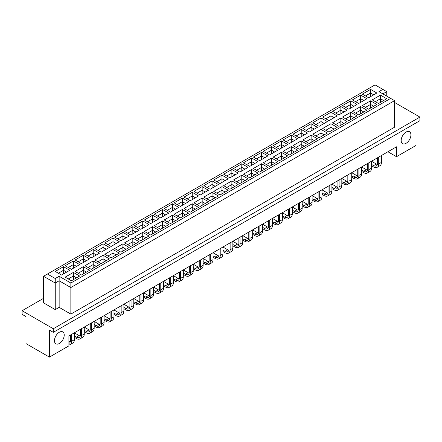 <?xml version="1.0" encoding="UTF-8"?>
<svg xmlns="http://www.w3.org/2000/svg" width="442" height="442" viewBox="0 0 442 442"><rect width="100%" height="100%" fill="white"/><g stroke="black" fill="none" stroke-linecap="round" stroke-linejoin="round"><path stroke-width="0.66" d="M401.181 140.506A6.895 3.978 120 0 0 402.607 143.661A6.895 3.978 120 0 0 407.922 141.816A6.895 3.978 120 0 0 410.927 134.876A6.895 3.978 120 0 0 409.502 131.716A6.895 3.978 120 0 0 404.187 133.567A6.895 3.978 120 0 0 401.181 140.506M54.471 340.677A6.895 3.978 120 0 0 55.896 343.832A6.895 3.978 120 0 0 61.211 341.986A6.895 3.978 120 0 0 64.223 335.047A6.895 3.978 120 0 0 62.792 331.892A6.895 3.978 120 0 0 57.482 333.738A6.895 3.978 120 0 0 54.471 340.677M43.548 298.344L22.1 310.726L22.1 314.328L26.001 316.582L26.001 343.6L49.399 357.114L68.902 345.854L68.902 335.948L396.502 146.81L396.502 156.717L415.999 145.457L415.999 122.942M53.3 332.345L53.3 328.743L419.9 117.086L419.9 120.688L53.3 332.345L49.399 330.091L49.399 357.114M22.1 310.726L53.3 328.743M419.9 117.086L394.551 102.45M387.921 151.761L396.502 156.717M70.853 314.107L394.551 127.219L394.551 100.649L70.853 287.538L59.151 280.78L55.25 283.035L43.548 276.278L43.548 302.847L55.25 309.604L59.151 307.35L70.853 314.107L70.853 283.035L390.651 98.4L378.949 91.643L382.849 89.389L375.048 84.886L47.449 274.023L55.25 278.532L59.151 276.278L70.853 283.035M386.75 96.146L386.75 91.643L382.849 93.892M59.151 307.35L59.151 276.278M55.25 309.604L55.25 278.532M368.617 97.765L362.335 94.14L370.567 89.389L376.844 93.013L368.617 97.765M378.523 103.489L372.241 99.859L380.474 95.113L386.75 98.737L378.523 103.489M358.711 103.489L352.429 99.859L360.661 95.113L366.937 98.737L358.711 103.489M368.617 109.207L362.335 105.583L370.567 100.831L376.844 104.456L368.617 109.207M348.804 109.207L342.522 105.583L350.755 100.831L357.031 104.456L348.804 109.207M358.711 114.926L352.429 111.301L360.661 106.55L366.937 110.174L358.711 114.926M338.898 114.926L332.616 111.301L340.848 106.55L347.125 110.174L338.898 114.926M348.804 120.644L342.522 117.02L350.755 112.268L357.031 115.892L348.804 120.644M328.992 120.644L322.71 117.02L330.942 112.268L337.218 115.892L328.992 120.644M338.898 126.362L332.616 122.738L340.848 117.986L347.125 121.611L338.898 126.362M319.085 126.362L312.803 122.738L321.036 117.986L327.312 121.611L319.085 126.362M328.992 132.081L322.71 128.456L330.942 123.705L337.218 127.329L328.992 132.081M309.179 132.081L302.903 128.456L311.129 123.705L317.406 127.329L309.179 132.081M319.085 137.799L312.803 134.175L321.036 129.423L327.312 133.053L319.085 137.799M299.273 137.799L292.996 134.175L301.223 129.423L307.499 133.053L299.273 137.799M309.179 143.523L302.903 139.893L311.129 135.147L317.406 138.771L309.179 143.523M289.366 143.523L283.09 139.893L291.317 135.147L297.599 138.771L289.366 143.523M299.273 149.241L292.996 145.617L301.223 140.865L307.499 144.49L299.273 149.241M279.46 149.241L273.184 145.617L281.41 140.865L287.692 144.49L279.46 149.241M289.366 154.96L283.09 151.335L291.317 146.584L297.599 150.208L289.366 154.96M269.554 154.96L263.277 151.335L271.504 146.584L277.786 150.208L269.554 154.96M279.46 160.678L273.184 157.054L281.41 152.302L287.692 155.927L279.46 160.678M259.647 160.678L253.371 157.054L261.598 152.302L267.88 155.927L259.647 160.678M269.554 166.396L263.277 162.772L271.504 158.021L277.786 161.645L269.554 166.396M249.741 166.396L243.465 162.772L251.691 158.021L257.973 161.645L249.741 166.396M259.647 172.115L253.371 168.49L261.598 163.739L267.88 167.363L259.647 172.115M239.835 172.115L233.558 168.49L241.785 163.739L248.067 167.363L239.835 172.115M249.741 177.833L243.465 174.209L251.691 169.457L257.973 173.087L249.741 177.833M229.928 177.833L223.652 174.209L231.879 169.457L238.161 173.087L229.928 177.833M239.835 183.557L233.558 179.927L241.785 175.181L248.067 178.806L239.835 183.557M220.028 183.557L213.746 179.927L221.972 175.181L228.254 178.806L220.028 183.557M229.928 189.275L223.652 185.651L231.879 180.9L238.161 184.524L229.928 189.275M210.121 189.275L203.839 185.651L212.072 180.9L218.348 184.524L210.121 189.275M220.028 194.994L213.746 191.369L221.972 186.618L228.254 190.242L220.028 194.994M200.215 194.994L193.933 191.369L202.165 186.618L208.442 190.242L200.215 194.994M210.121 200.712L203.839 197.088L212.072 192.336L218.348 195.961L210.121 200.712M190.309 200.712L184.027 197.088L192.259 192.336L198.535 195.961L190.309 200.712M200.215 206.431L193.933 202.806L202.165 198.055L208.442 201.679L200.215 206.431M180.402 206.431L174.12 202.806L182.353 198.055L188.629 201.679L180.402 206.431M190.309 212.149L184.027 208.525L192.259 203.773L198.535 207.397L190.309 212.149M170.496 212.149L164.214 208.525L172.446 203.773L178.723 207.397L170.496 212.149M180.402 217.867L174.12 214.243L182.353 209.491L188.629 213.121L180.402 217.867M160.59 217.867L154.308 214.243L162.54 209.491L168.816 213.121L160.59 217.867M170.496 223.591L164.214 219.961L172.446 215.215L178.723 218.84L170.496 223.591M150.683 223.591L144.401 219.961L152.634 215.215L158.91 218.84L150.683 223.591M160.59 229.31L154.308 225.685L162.54 220.934L168.816 224.558L160.59 229.31M140.777 229.31L134.501 225.685L142.727 220.934L149.004 224.558L140.777 229.31M150.683 235.028L144.401 231.404L152.634 226.652L158.91 230.276L150.683 235.028M130.871 235.028L124.594 231.404L132.821 226.652L139.097 230.276L130.871 235.028M140.777 240.746L134.501 237.122L142.727 232.37L149.004 235.995L140.777 240.746M120.964 240.746L114.688 237.122L122.915 232.37L129.197 235.995L120.964 240.746M130.871 246.465L124.594 242.84L132.821 238.089L139.097 241.713L130.871 246.465M111.058 246.465L104.782 242.84L113.008 238.089L119.29 241.713L111.058 246.465M120.964 252.183L114.688 248.559L122.915 243.807L129.197 247.432L120.964 252.183M101.152 252.183L94.875 248.559L103.102 243.807L109.384 247.432L101.152 252.183M111.058 257.901L104.782 254.277L113.008 249.526L119.29 253.155L111.058 257.901M91.245 257.901L84.969 254.277L93.196 249.526L99.478 253.155L91.245 257.901M101.152 263.625L94.875 259.995L103.102 255.249L109.384 258.874L101.152 263.625M81.339 263.625L75.063 259.995L83.289 255.249L89.571 258.874L81.339 263.625M91.245 269.344L84.969 265.719L93.196 260.968L99.478 264.592L91.245 269.344M71.433 269.344L65.156 265.719L73.383 260.968L79.665 264.592L71.433 269.344M81.339 275.062L75.063 271.438L83.289 266.686L89.571 270.311L81.339 275.062M61.526 275.062L55.25 271.438L63.477 266.686L69.759 270.311L61.526 275.062M71.433 280.78L65.156 277.156L73.383 272.405L79.665 276.029L71.433 280.78M73.383 279.653L73.383 276.007L68.278 278.957M76.543 277.83L73.383 276.007L73.383 272.405M63.477 273.935L63.477 270.289L58.372 273.239M66.637 272.112L63.477 270.289L63.477 266.686M83.289 273.935L83.289 270.289L78.184 273.239M86.45 272.112L83.289 270.289L83.289 266.686M73.383 268.217L73.383 264.57L68.278 267.52M76.543 266.393L73.383 264.57L73.383 260.968M93.196 268.217L93.196 264.57L88.091 267.52M96.356 266.393L93.196 264.57L93.196 260.968M83.289 262.498L83.289 258.852L78.184 261.802M86.45 260.675L83.289 258.852L83.289 255.249M103.102 262.498L103.102 258.852L97.991 261.802M106.262 260.675L103.102 258.852L103.102 255.249M93.196 256.78L93.196 253.128L88.091 256.078M96.356 254.957L93.196 253.128L93.196 249.526M113.008 256.78L113.008 253.128L107.898 256.078M116.169 254.957L113.008 253.128L113.008 249.526M103.102 251.062L103.102 247.41L97.991 250.36M106.262 249.233L103.102 247.41L103.102 243.807M122.915 251.062L122.915 247.41L117.804 250.36M126.075 249.233L122.915 247.41L122.915 243.807M113.008 245.338L113.008 241.691L107.898 244.641M116.169 243.514L113.008 241.691L113.008 238.089M132.821 245.338L132.821 241.691L127.71 244.641M135.981 243.514L132.821 241.691L132.821 238.089M122.915 239.619L122.915 235.973L117.804 238.923M126.075 237.796L122.915 235.973L122.915 232.37M142.727 239.619L142.727 235.973L137.617 238.923M145.888 237.796L142.727 235.973L142.727 232.37M132.821 233.901L132.821 230.254L127.71 233.205M135.981 232.078L132.821 230.254L132.821 226.652M152.634 233.901L152.634 230.254L147.523 233.205M155.794 232.078L152.634 230.254L152.634 226.652M142.727 228.183L142.727 224.536L137.617 227.486M145.888 226.359L142.727 224.536L142.727 220.934M162.54 228.183L162.54 224.536L157.429 227.486M165.7 226.359L162.54 224.536L162.54 220.934M152.634 222.464L152.634 218.818L147.523 221.762M155.794 220.641L152.634 218.818L152.634 215.215M172.446 222.464L172.446 218.818L167.336 221.762M175.607 220.641L172.446 218.818L172.446 215.215M162.54 216.746L162.54 213.094L157.429 216.044M165.7 214.922L162.54 213.094L162.54 209.491M182.353 216.746L182.353 213.094L177.242 216.044M185.507 214.922L182.353 213.094L182.353 209.491M172.446 211.027L172.446 207.375L167.336 210.326M175.607 209.199L172.446 207.375L172.446 203.773M192.259 211.027L192.259 207.375L187.148 210.326M195.414 209.199L192.259 207.375L192.259 203.773M182.353 205.303L182.353 201.657L177.242 204.607M185.507 203.48L182.353 201.657L182.353 198.055M202.165 205.303L202.165 201.657L197.055 204.607M205.32 203.48L202.165 201.657L202.165 198.055M192.259 199.585L192.259 195.939L187.148 198.889M195.414 197.762L192.259 195.939L192.259 192.336M212.072 199.585L212.072 195.939L206.961 198.889M215.226 197.762L212.072 195.939L212.072 192.336M202.165 193.867L202.165 190.22L197.055 193.171M205.32 192.043L202.165 190.22L202.165 186.618M221.972 193.867L221.972 190.22L216.867 193.171M225.133 192.043L221.972 190.22L221.972 186.618M212.072 188.148L212.072 184.502L206.961 187.452M215.226 186.325L212.072 184.502L212.072 180.9M231.879 188.148L231.879 184.502L226.774 187.452M235.039 186.325L231.879 184.502L231.879 180.9M221.972 182.43L221.972 178.783L216.867 181.728M225.133 180.607L221.972 178.783L221.972 175.181M241.785 182.43L241.785 178.783L236.68 181.728M244.945 180.607L241.785 178.783L241.785 175.181M231.879 176.712L231.879 173.06L226.774 176.01M235.039 174.888L231.879 173.06L231.879 169.457M251.691 176.712L251.691 173.06L246.586 176.01M254.852 174.888L251.691 173.06L251.691 169.457M241.785 170.993L241.785 167.341L236.68 170.292M244.945 169.164L241.785 167.341L241.785 163.739M261.598 170.993L261.598 167.341L256.493 170.292M264.758 169.164L261.598 167.341L261.598 163.739M251.691 165.269L251.691 161.623L246.586 164.573M254.852 163.446L251.691 161.623L251.691 158.021M271.504 165.269L271.504 161.623L266.393 164.573M274.664 163.446L271.504 161.623L271.504 158.021M261.598 159.551L261.598 155.904L256.493 158.855M264.758 157.728L261.598 155.904L261.598 152.302M281.41 159.551L281.41 155.904L276.3 158.855M284.571 157.728L281.41 155.904L281.41 152.302M271.504 153.833L271.504 150.186L266.393 153.136M274.664 152.009L271.504 150.186L271.504 146.584M291.317 153.833L291.317 150.186L286.206 153.136M294.477 152.009L291.317 150.186L291.317 146.584M281.41 148.114L281.41 144.468L276.3 147.418M284.571 146.291L281.41 144.468L281.41 140.865M301.223 148.114L301.223 144.468L296.112 147.418M304.383 146.291L301.223 144.468L301.223 140.865M291.317 142.396L291.317 138.749L286.206 141.694M294.477 140.573L291.317 138.749L291.317 135.147M311.129 142.396L311.129 138.749L306.019 141.694M314.29 140.573L311.129 138.749L311.129 135.147M301.223 136.677L301.223 133.025L296.112 135.976M304.383 134.854L301.223 133.025L301.223 129.423M321.036 136.677L321.036 133.025L315.925 135.976M324.196 134.854L321.036 133.025L321.036 129.423M311.129 130.954L311.129 127.307L306.019 130.257M314.29 129.13L311.129 127.307L311.129 123.705M330.942 130.954L330.942 127.307L325.831 130.257M334.102 129.13L330.942 127.307L330.942 123.705M321.036 125.235L321.036 121.589L315.925 124.539M324.196 123.412L321.036 121.589L321.036 117.986M340.848 125.235L340.848 121.589L335.738 124.539M344.009 123.412L340.848 121.589L340.848 117.986M330.942 119.517L330.942 115.87L325.831 118.821M334.102 117.694L330.942 115.87L330.942 112.268M350.755 119.517L350.755 115.87L345.644 118.821M353.909 117.694L350.755 115.87L350.755 112.268M340.848 113.798L340.848 110.152L335.738 113.102M344.009 111.975L340.848 110.152L340.848 106.55M360.661 113.798L360.661 110.152L355.55 113.102M363.816 111.975L360.661 110.152L360.661 106.55M350.755 108.08L350.755 104.434L345.644 107.384M353.909 106.257L350.755 104.434L350.755 100.831M370.567 108.08L370.567 104.434L365.457 107.384M373.722 106.257L370.567 104.434L370.567 100.831M360.661 102.362L360.661 98.715L355.55 101.66M363.816 100.538L360.661 98.715L360.661 95.113M380.474 102.362L380.474 98.715L375.363 101.66M383.628 100.538L380.474 98.715L380.474 95.113M370.567 96.643L370.567 92.991L365.457 95.942M373.722 94.82L370.567 92.991L370.567 89.389M386.75 91.643L382.849 89.389M47.449 274.023L43.548 276.278M394.551 100.649L390.651 98.4M70.311 341.765A5.602 3.238 60 0 1 69.228 341.312L68.902 341.125M68.902 344.942A7.26 4.188 -120 0 0 70.129 344.6L72.858 343.025A7.26 4.188 -120 0 0 74.361 339.705L74.361 332.793M70.129 344.6A7.26 4.188 -120 0 0 71.632 341.279L71.632 334.373M70.46 335.047L70.46 340.605A5.602 3.238 60 0 1 69.3 343.169A5.602 3.238 60 0 1 68.902 343.34M80.217 336.047A5.602 3.238 60 0 1 79.135 335.594L74.361 332.837M80.367 329.329L80.367 334.887A5.602 3.238 60 0 1 79.206 337.45A5.602 3.238 60 0 1 76.405 337.174L74.361 335.992M74.361 337.345L76.405 338.522A7.26 4.188 -120 0 0 80.035 338.881A7.26 4.188 -120 0 0 81.538 335.561L81.538 328.649M80.035 338.881L82.764 337.307A7.26 4.188 -120 0 0 84.267 333.986L84.267 327.074M90.124 330.329A5.602 3.238 60 0 1 89.041 329.876L84.267 327.119M90.273 323.61L90.273 329.163A5.602 3.238 60 0 1 89.113 331.732A5.602 3.238 60 0 1 86.312 331.45L84.267 330.273M84.267 331.622L86.312 332.804A7.26 4.188 -120 0 0 89.941 333.163A7.26 4.188 -120 0 0 91.444 329.842L91.444 322.931M89.941 333.163L92.671 331.588A7.26 4.188 -120 0 0 94.174 328.262L94.174 321.356M109.931 318.886A5.602 3.238 60 0 1 108.854 318.439L104.08 315.682M110.086 312.168L110.086 317.726A5.602 3.238 60 0 1 108.925 320.29A5.602 3.238 60 0 1 106.124 320.014L104.08 318.837M104.08 320.185L106.124 321.367A7.26 4.188 -120 0 0 109.749 321.726A7.26 4.188 -120 0 0 111.251 318.4L111.251 311.494M109.749 321.726L112.483 320.146A7.26 4.188 -120 0 0 113.986 316.826L113.986 309.919M129.744 307.45A5.602 3.238 60 0 1 128.666 307.002L123.893 304.245M129.898 300.731L129.898 306.289A5.602 3.238 60 0 1 128.738 308.853A5.602 3.238 60 0 1 125.931 308.577L123.893 307.394M123.893 308.748L125.931 309.925A7.26 4.188 -120 0 0 129.561 310.284A7.26 4.188 -120 0 0 131.064 306.963L131.064 300.057M129.561 310.284L132.291 308.709A7.26 4.188 -120 0 0 133.793 305.389L133.793 298.477M149.556 296.013A5.602 3.238 60 0 1 148.473 295.56L143.7 292.803M149.705 289.295L149.705 294.853A5.602 3.238 60 0 1 148.545 297.416A5.602 3.238 60 0 1 145.744 297.14L143.7 295.958M143.7 297.311L145.744 298.488A7.26 4.188 -120 0 0 149.374 298.847A7.26 4.188 -120 0 0 150.877 295.527L150.877 288.615M149.374 298.847L152.103 297.273A7.26 4.188 -120 0 0 153.606 293.947L153.606 287.04M100.03 324.61A5.602 3.238 60 0 1 98.947 324.157L94.174 321.4M100.179 317.886L100.179 323.445A5.602 3.238 60 0 1 99.019 326.014A5.602 3.238 60 0 1 96.218 325.732L94.174 324.555M94.174 325.903L96.218 327.086A7.26 4.188 -120 0 0 99.842 327.445A7.26 4.188 -120 0 0 101.351 324.119L101.351 317.212M99.842 327.445L102.577 325.87A7.26 4.188 -120 0 0 104.08 322.544L104.08 315.638M119.837 313.168A5.602 3.238 60 0 1 118.76 312.721L113.986 309.964M119.992 306.45L119.992 312.008A5.602 3.238 60 0 1 118.832 314.571A5.602 3.238 60 0 1 116.025 314.295L113.986 313.113M113.986 314.466L116.025 315.649A7.26 4.188 -120 0 0 119.655 316.008A7.26 4.188 -120 0 0 121.158 312.682L121.158 305.776M119.655 316.008L122.384 314.428A7.26 4.188 -120 0 0 123.893 311.107L123.893 304.201M139.65 301.731A5.602 3.238 60 0 1 138.567 301.278L133.793 298.527M139.805 295.013L139.805 300.571A5.602 3.238 60 0 1 138.639 303.135A5.602 3.238 60 0 1 135.838 302.858L133.793 301.676M133.793 303.03L135.838 304.207A7.26 4.188 -120 0 0 139.468 304.566A7.26 4.188 -120 0 0 140.97 301.245L140.97 294.339M139.468 304.566L142.197 302.991A7.26 4.188 -120 0 0 143.7 299.67L143.7 292.759M159.463 290.295A5.602 3.238 60 0 1 158.38 289.841L153.606 287.085M159.612 283.576L159.612 289.129A5.602 3.238 60 0 1 158.451 291.698A5.602 3.238 60 0 1 155.65 291.416L153.606 290.239M153.606 291.587L155.65 292.77A7.26 4.188 -120 0 0 159.28 293.129A7.26 4.188 -120 0 0 160.783 289.808L160.783 282.897M159.28 293.129L162.01 291.554A7.26 4.188 -120 0 0 163.512 288.228L163.512 281.322M169.369 284.576A5.602 3.238 60 0 1 168.286 284.123L163.512 281.366M169.518 277.852L169.518 283.41A5.602 3.238 60 0 1 168.358 285.98A5.602 3.238 60 0 1 165.557 285.698L163.512 284.521M163.512 285.869L165.557 287.051A7.26 4.188 -120 0 0 169.187 287.411A7.26 4.188 -120 0 0 170.689 284.084L170.689 277.178M169.187 287.411L171.916 285.836A7.26 4.188 -120 0 0 173.419 282.51L173.419 275.604M189.182 273.134A5.602 3.238 60 0 1 188.099 272.686L183.325 269.929M189.331 266.416L189.331 271.974A5.602 3.238 60 0 1 188.17 274.537A5.602 3.238 60 0 1 185.369 274.261L183.325 273.079M183.325 274.432L185.369 275.615A7.26 4.188 -120 0 0 188.999 275.974A7.26 4.188 -120 0 0 190.502 272.648L190.502 265.741M188.999 275.974L191.729 274.394A7.26 4.188 -120 0 0 193.231 271.073L193.231 264.167M208.994 261.697A5.602 3.238 60 0 1 207.911 261.244L203.138 258.493M209.143 254.979L209.143 260.537A5.602 3.238 60 0 1 207.983 263.101A5.602 3.238 60 0 1 205.182 262.824L203.138 261.642M203.138 262.996L205.182 264.172A7.26 4.188 -120 0 0 208.812 264.531A7.26 4.188 -120 0 0 210.315 261.211L210.315 254.305M208.812 264.531L211.541 262.957A7.26 4.188 -120 0 0 213.044 259.636L213.044 252.725M179.275 278.852A5.602 3.238 60 0 1 178.192 278.405L173.419 275.648M179.424 272.134L179.424 277.692A5.602 3.238 60 0 1 178.264 280.256A5.602 3.238 60 0 1 175.463 279.979L173.419 278.803M173.419 280.151L175.463 281.333A7.26 4.188 -120 0 0 179.093 281.692A7.26 4.188 -120 0 0 180.596 278.366L180.596 271.46M179.093 281.692L181.822 280.112A7.26 4.188 -120 0 0 183.325 276.791L183.325 269.885M199.088 267.416A5.602 3.238 60 0 1 198.005 266.968L193.231 264.211M199.237 260.697L199.237 266.255A5.602 3.238 60 0 1 198.077 268.819A5.602 3.238 60 0 1 195.276 268.543L193.231 267.36M193.231 268.714L195.276 269.891A7.26 4.188 -120 0 0 198.906 270.25A7.26 4.188 -120 0 0 200.408 266.929L200.408 260.023M198.906 270.25L201.635 268.675A7.26 4.188 -120 0 0 203.138 265.355L203.138 258.443M218.9 255.979A5.602 3.238 60 0 1 217.818 255.526L213.044 252.769M219.05 249.26L219.05 254.813A5.602 3.238 60 0 1 217.889 257.382A5.602 3.238 60 0 1 215.088 257.106L213.044 255.924M213.044 257.277L215.088 258.454A7.26 4.188 -120 0 0 218.718 258.813A7.26 4.188 -120 0 0 220.221 255.493L220.221 248.581M218.718 258.813L221.448 257.238A7.26 4.188 -120 0 0 222.95 253.912L222.95 247.006M238.713 244.542A5.602 3.238 60 0 1 237.63 244.089L232.857 241.332M238.862 237.818L238.862 243.376A5.602 3.238 60 0 1 237.702 245.94A5.602 3.238 60 0 1 234.901 245.664L232.857 244.487M232.857 245.835L234.901 247.017A7.26 4.188 -120 0 0 238.531 247.376A7.26 4.188 -120 0 0 240.034 244.05L240.034 237.144M238.531 247.376L241.26 245.802A7.26 4.188 -120 0 0 242.763 242.476L242.763 235.569M258.526 233.1A5.602 3.238 60 0 1 257.443 232.652L252.669 229.895M258.675 226.381L258.675 231.94A5.602 3.238 60 0 1 257.515 234.503A5.602 3.238 60 0 1 254.714 234.227L252.669 233.044M252.669 234.398L254.714 235.58A7.26 4.188 -120 0 0 258.343 235.94A7.26 4.188 -120 0 0 259.846 232.614L259.846 225.707M258.343 235.94L261.073 234.359A7.26 4.188 -120 0 0 262.576 231.039L262.576 224.133M278.333 221.663A5.602 3.238 60 0 1 277.256 221.21L272.482 218.458M278.488 214.945L278.488 220.503A5.602 3.238 60 0 1 277.327 223.066A5.602 3.238 60 0 1 274.526 222.79L272.482 221.608M272.482 222.961L274.526 224.138A7.26 4.188 -120 0 0 278.151 224.497A7.26 4.188 -120 0 0 279.653 221.177L279.653 214.271M278.151 224.497L280.885 222.923A7.26 4.188 -120 0 0 282.388 219.602L282.388 212.69M298.146 210.226A5.602 3.238 60 0 1 297.068 209.773L292.295 207.016M298.3 203.502L298.3 209.06A5.602 3.238 60 0 1 297.14 211.63A5.602 3.238 60 0 1 294.333 211.348L292.295 210.171M292.295 211.519L294.333 212.701A7.26 4.188 -120 0 0 297.963 213.061A7.26 4.188 -120 0 0 299.466 209.74L299.466 202.828M297.963 213.061L300.693 211.486A7.26 4.188 -120 0 0 302.195 208.16L302.195 201.254M317.958 198.784A5.602 3.238 60 0 1 316.875 198.336L312.102 195.579M318.107 192.066L318.107 197.624A5.602 3.238 60 0 1 316.947 200.187A5.602 3.238 60 0 1 314.146 199.911L312.102 198.734M312.102 200.082L314.146 201.265A7.26 4.188 -120 0 0 317.776 201.624A7.26 4.188 -120 0 0 319.279 198.298L319.279 191.392M317.776 201.624L320.505 200.044A7.26 4.188 -120 0 0 322.008 196.723L322.008 189.817M337.771 187.347A5.602 3.238 60 0 1 336.688 186.9L331.914 184.143M337.92 180.629L337.92 186.187A5.602 3.238 60 0 1 336.76 188.751A5.602 3.238 60 0 1 333.959 188.474L331.914 187.292M331.914 188.646L333.959 189.822A7.26 4.188 -120 0 0 337.589 190.182A7.26 4.188 -120 0 0 339.091 186.861L339.091 179.955M337.589 190.182L340.318 188.607A7.26 4.188 -120 0 0 341.821 185.286L341.821 178.375M357.584 175.91A5.602 3.238 60 0 1 356.501 175.457L351.727 172.7M357.733 169.192L357.733 174.745A5.602 3.238 60 0 1 356.572 177.314A5.602 3.238 60 0 1 353.771 177.038L351.727 175.855M351.727 177.209L353.771 178.386A7.26 4.188 -120 0 0 357.401 178.745A7.26 4.188 -120 0 0 358.904 175.424L358.904 168.512M357.401 178.745L360.131 177.17A7.26 4.188 -120 0 0 361.633 173.844L361.633 166.938M377.396 164.474A5.602 3.238 60 0 1 376.313 164.021L371.54 161.264M377.545 157.75L377.545 163.308A5.602 3.238 60 0 1 376.385 165.872A5.602 3.238 60 0 1 373.584 165.595L371.54 164.418M371.54 165.767L373.584 166.949A7.26 4.188 -120 0 0 377.214 167.308A7.26 4.188 -120 0 0 378.717 163.982L378.717 157.076M377.214 167.308L379.943 165.733A7.26 4.188 -120 0 0 381.446 162.407L381.446 155.501M228.807 250.26A5.602 3.238 60 0 1 227.724 249.807L222.95 247.05M228.956 243.542L228.956 249.095A5.602 3.238 60 0 1 227.796 251.664A5.602 3.238 60 0 1 224.995 251.382L222.95 250.205M222.95 251.553L224.995 252.736A7.26 4.188 -120 0 0 228.625 253.095A7.26 4.188 -120 0 0 230.127 249.774L230.127 242.862M228.625 253.095L231.354 251.52A7.26 4.188 -120 0 0 232.857 248.194L232.857 241.288M248.619 238.818A5.602 3.238 60 0 1 247.537 238.371L242.763 235.614M248.769 232.1L248.769 237.658A5.602 3.238 60 0 1 247.608 240.221A5.602 3.238 60 0 1 244.807 239.945L242.763 238.768M242.763 240.117L244.807 241.299A7.26 4.188 -120 0 0 248.437 241.658A7.26 4.188 -120 0 0 249.94 238.332L249.94 231.426M248.437 241.658L251.167 240.078A7.26 4.188 -120 0 0 252.669 236.757L252.669 229.851M268.432 227.381A5.602 3.238 60 0 1 267.349 226.934L262.576 224.177M268.581 220.663L268.581 226.221A5.602 3.238 60 0 1 267.421 228.785A5.602 3.238 60 0 1 264.62 228.508L262.576 227.326M262.576 228.68L264.62 229.857A7.26 4.188 -120 0 0 268.244 230.216A7.26 4.188 -120 0 0 269.753 226.895L269.753 219.989M268.244 230.216L270.979 228.641A7.26 4.188 -120 0 0 272.482 225.321L272.482 218.409M288.239 215.945A5.602 3.238 60 0 1 287.162 215.492L282.388 212.735M288.394 209.226L288.394 214.779A5.602 3.238 60 0 1 287.234 217.348A5.602 3.238 60 0 1 284.427 217.072L282.388 215.889M282.388 217.243L284.427 218.42A7.26 4.188 -120 0 0 288.057 218.779A7.26 4.188 -120 0 0 289.56 215.458L289.56 208.547M288.057 218.779L290.786 217.204A7.26 4.188 -120 0 0 292.295 213.878L292.295 206.972M308.052 204.508A5.602 3.238 60 0 1 306.969 204.055L302.195 201.298M308.207 197.784L308.207 203.342A5.602 3.238 60 0 1 307.041 205.906A5.602 3.238 60 0 1 304.24 205.629L302.195 204.453M302.195 205.801L304.24 206.983A7.26 4.188 -120 0 0 307.87 207.342A7.26 4.188 -120 0 0 309.372 204.016L309.372 197.11M307.87 207.342L310.599 205.768A7.26 4.188 -120 0 0 312.102 202.442L312.102 195.535M327.865 193.066A5.602 3.238 60 0 1 326.782 192.618L322.008 189.861M328.014 186.347L328.014 191.905A5.602 3.238 60 0 1 326.853 194.469A5.602 3.238 60 0 1 324.052 194.193L322.008 193.01M322.008 194.364L324.052 195.541A7.26 4.188 -120 0 0 327.682 195.905A7.26 4.188 -120 0 0 329.185 192.579L329.185 185.673M327.682 195.905L330.412 194.325A7.26 4.188 -120 0 0 331.914 191.005L331.914 184.099M347.677 181.629A5.602 3.238 60 0 1 346.594 181.176L341.821 178.424M347.826 174.91L347.826 180.469A5.602 3.238 60 0 1 346.666 183.032A5.602 3.238 60 0 1 343.865 182.756L341.821 181.574M341.821 182.927L343.865 184.104A7.26 4.188 -120 0 0 347.495 184.463A7.26 4.188 -120 0 0 348.998 181.143L348.998 174.231M347.495 184.463L350.224 182.889A7.26 4.188 -120 0 0 351.727 179.568L351.727 172.656M367.49 170.192A5.602 3.238 60 0 1 366.407 169.739L361.633 166.982M367.639 163.468L367.639 169.026A5.602 3.238 60 0 1 366.479 171.595A5.602 3.238 60 0 1 363.678 171.314L361.633 170.137M361.633 171.485L363.678 172.667A7.26 4.188 -120 0 0 367.308 173.026A7.26 4.188 -120 0 0 368.81 169.706L368.81 162.794M367.308 173.026L370.037 171.452A7.26 4.188 -120 0 0 371.54 168.126L371.54 161.22M68.902 341.506L69.228 341.312M71.632 341.279L74.361 339.705M76.405 337.174L79.135 335.594M81.538 335.561L84.267 333.986M86.312 331.45L89.041 329.876M91.444 329.842L94.174 328.262M106.124 320.014L108.854 318.439M111.251 318.4L113.986 316.826M125.931 308.577L128.666 307.002M131.064 306.963L133.793 305.389M145.744 297.14L148.473 295.56M150.877 295.527L153.606 293.947M96.218 325.732L98.947 324.157M101.351 324.119L104.08 322.544M116.025 314.295L118.76 312.721M121.158 312.682L123.893 311.107M135.838 302.858L138.567 301.278M140.97 301.245L143.7 299.67M155.65 291.416L158.38 289.841M160.783 289.808L163.512 288.228M165.557 285.698L168.286 284.123M170.689 284.084L173.419 282.51M185.369 274.261L188.099 272.686M190.502 272.648L193.231 271.073M205.182 262.824L207.911 261.244M210.315 261.211L213.044 259.636M175.463 279.979L178.192 278.405M180.596 278.366L183.325 276.791M195.276 268.543L198.005 266.968M200.408 266.929L203.138 265.355M215.088 257.106L217.818 255.526M220.221 255.493L222.95 253.912M234.901 245.664L237.63 244.089M240.034 244.05L242.763 242.476M254.714 234.227L257.443 232.652M259.846 232.614L262.576 231.039M274.526 222.79L277.256 221.21M279.653 221.177L282.388 219.602M294.333 211.348L297.068 209.773M299.466 209.74L302.195 208.16M314.146 199.911L316.875 198.336M319.279 198.298L322.008 196.723M333.959 188.474L336.688 186.9M339.091 186.861L341.821 185.286M353.771 177.038L356.501 175.457M358.904 175.424L361.633 173.844M373.584 165.595L376.313 164.021M378.717 163.982L381.446 162.407M224.995 251.382L227.724 249.807M230.127 249.774L232.857 248.194M244.807 239.945L247.537 238.371M249.94 238.332L252.669 236.757M264.62 228.508L267.349 226.934M269.753 226.895L272.482 225.321M284.427 217.072L287.162 215.492M289.56 215.458L292.295 213.878M304.24 205.629L306.969 204.055M309.372 204.016L312.102 202.442M324.052 194.193L326.782 192.618M329.185 192.579L331.914 191.005M343.865 182.756L346.594 181.176M348.998 181.143L351.727 179.568M363.678 171.314L366.407 169.739M368.81 169.706L371.54 168.126"/></g></svg>
